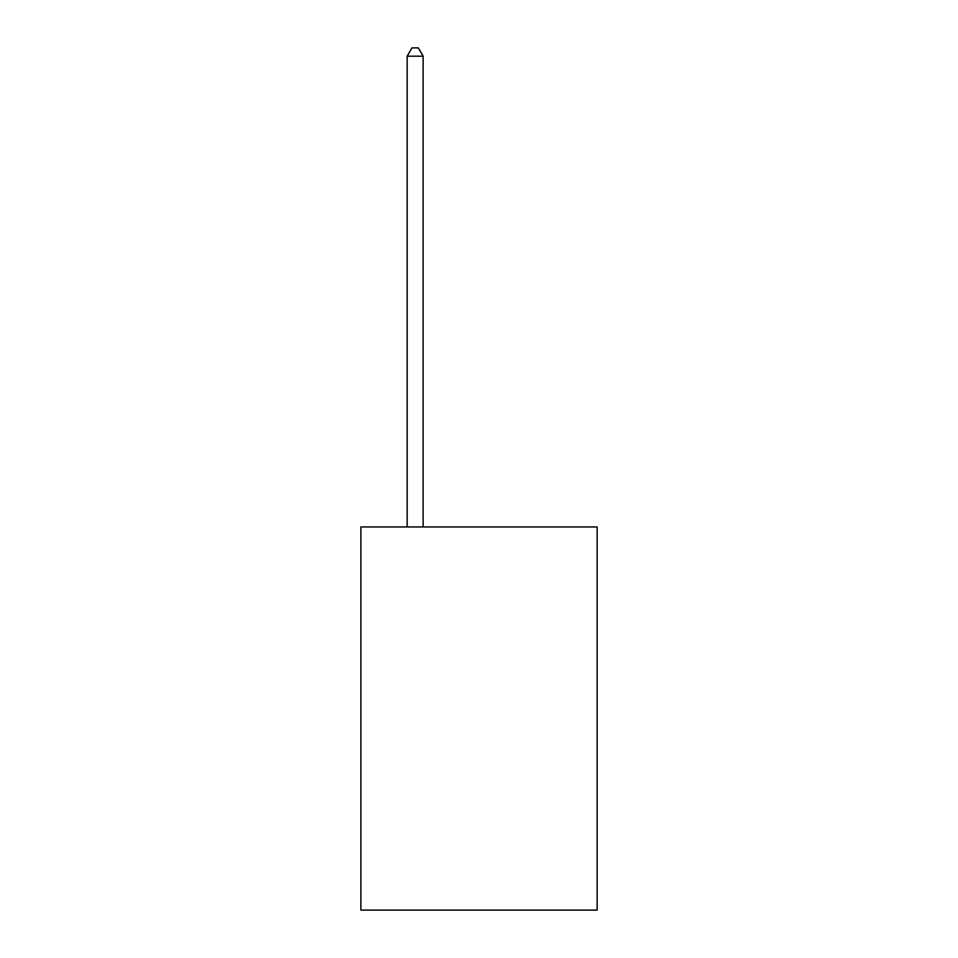 <?xml version="1.0" encoding="UTF-8"?>
<svg xmlns="http://www.w3.org/2000/svg" width="958" height="958" viewBox="0 0 958 958"><rect width="100%" height="100%" fill="white"/><g stroke="black" fill="none" stroke-linecap="round" stroke-linejoin="round"><path stroke-width="1.44" d="M597.133 526.96L597.133 910.1L360.867 910.1L360.867 526.96L597.133 526.96M423.125 526.96L423.125 56.199L407.162 56.199L407.162 526.96M407.162 56.199L411.952 47.9L418.335 47.9L423.125 56.199"/></g></svg>
